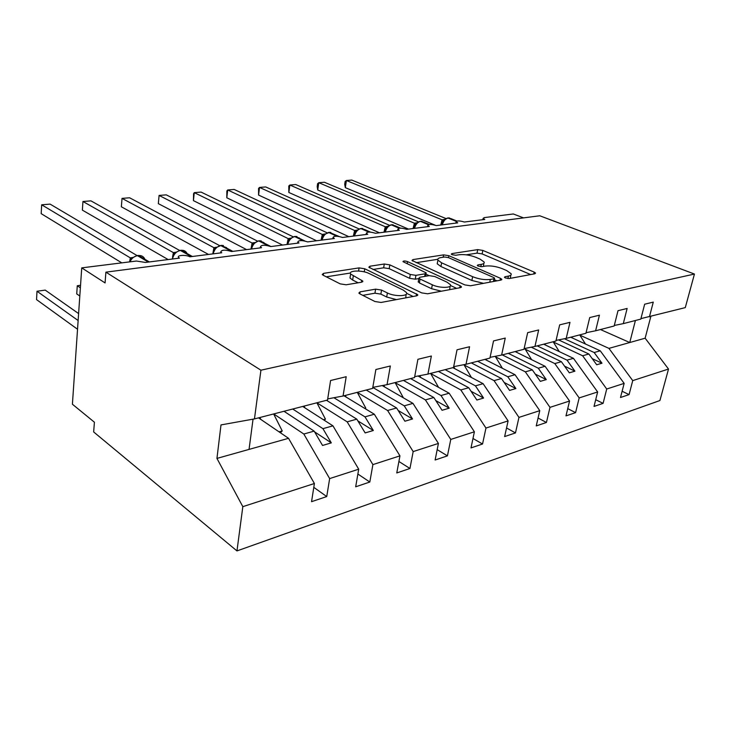 <?xml version="1.0" encoding="UTF-8"?>
<svg xmlns="http://www.w3.org/2000/svg" width="731" height="731" viewBox="0 0 731 731"><rect width="100%" height="100%" fill="white"/><g stroke="black" fill="none" stroke-linecap="round" stroke-linejoin="round"><path stroke-width="1.1" d="M505.395 277.954L509.224 278.548L534.809 273.778L535.585 273.092L534.169 272.087L482.825 250.413L477.727 249.618L451.932 253.593L451.283 254.114L452.105 254.699L455.769 255.265L459.178 254.735C464.468 254.214 470.033 255.082 475.881 257.321L480.084 259.13L484.105 262C484.552 263.133 483.62 263.918 481.309 264.339L477.91 264.914L477.288 265.435L478.175 266.075L481.921 266.66L485.32 266.075C490.62 265.499 496.303 266.386 502.389 268.716L506.766 270.607L511.106 273.732C511.536 274.874 510.64 275.66 508.42 276.108L505.039 276.729L504.445 277.259L505.395 277.954M360.091 291.861L358.848 293.067L359.899 293.889L374.902 301.51L381.052 302.46L416.688 295.817L417.785 294.739L364.751 268.77L359.085 267.893L323.541 273.367L322.234 274.518L323.166 275.24L340.162 283.866L346.11 284.788L361.617 282.212L362.823 281.097L350.624 274.043C347.919 270.306 362.293 269.958 369.192 273.549L403.302 290.106L406.409 292.51C409.095 296.384 394.585 296.768 387.384 292.957L381.555 290.079L375.606 289.156L360.091 291.861L359.771 293.825M640.932 318.615L685.285 307.614L694.45 274.052L539.761 215.773L105.894 272.151L105.072 282.934L81.735 267.866L136.395 261.04L145.432 262.438L179.442 258.125L178.547 257.413C176.527 255.11 186.259 254.616 189.841 256.809L221.758 252.762L220.744 251.967C221.676 249.728 225.276 249.582 231.535 251.528L261.543 247.727L260.419 246.859C261.323 244.812 264.759 244.711 270.735 246.566L299.006 242.984L297.782 242.052C298.659 240.179 301.958 240.124 307.669 241.888L334.341 238.507L333.025 237.529C333.893 235.811 337.064 235.793 342.528 237.465L367.739 234.276L366.341 233.262C367.19 231.681 370.233 231.69 375.487 233.29L399.345 230.274L397.874 229.223C398.706 227.78 401.639 227.816 406.683 229.342L429.307 226.473L427.763 225.413C428.576 224.07 431.409 224.134 436.27 225.596L457.743 222.873L456.144 221.795C456.93 220.561 459.671 220.643 464.359 222.032L484.772 219.446L483.118 218.359L484.251 217.6L513.317 213.973L523.533 217.884M694.45 274.052L260.921 370.206L105.894 272.151M464.825 284.898L470.499 285.775L500.954 280.092L501.822 279.306L500.461 278.31L448.861 255.695L443.598 254.872L412.988 259.587L411.964 260.446L464.825 284.898M460.448 287.649L427.562 293.789L421.659 292.875L368.808 267.208L369.959 266.221L384.287 264.01L389.833 264.869L410.292 274.472L415.939 275.34L425.159 273.796L426.182 272.882L402.973 261.634C403.348 260.784 404.864 260.775 407.532 261.607L460.137 285.766L461.425 286.735L460.448 287.649M260.921 370.206L254.461 418.909L327.525 400.04L330.595 380.504L346.192 376.721L343.058 396.019L327.707 398.888M343.058 396.019L372.627 388.389L375.88 369.511L390.345 365.993L387.037 384.661L372.801 387.366M387.037 384.661L414.514 377.561L417.913 359.296L431.363 356.024L427.927 374.098L414.678 376.648M427.927 374.098L453.512 367.492L457.03 349.793L469.576 346.741L466.022 364.257L453.677 366.67L454.846 368.707M466.022 364.257L489.925 358.08L493.535 340.92L505.258 338.078L501.621 355.065L490.081 357.34M501.621 355.065L523.981 349.281L527.672 332.632L538.656 329.964L534.946 346.457L524.136 348.605M534.946 346.457L555.925 341.039L559.672 324.856L569.979 322.353L566.214 338.38L556.072 340.408M566.214 338.38L585.924 333.281L589.725 317.556L599.42 315.198L595.61 330.787L586.07 332.706M595.61 330.787L614.168 325.989L618.006 310.684L627.134 308.464L623.296 323.632L614.305 325.459M313.8 487.358L326.739 496.559L329.654 478.586L358.711 469.192L332.952 425.844L302.716 406.445M273.714 413.938L303.822 434.022L329.654 478.586M357.879 474.035L369.813 482.031L372.892 464.605L399.948 455.861L374.327 414.23L343.981 395.782M323.358 419.695L325.432 419.128L316.879 402.79L347.179 421.851L372.892 464.605M398.907 461.48L409.945 468.498L413.17 451.584L438.417 443.425L412.978 403.384L382.212 385.575M357.304 392.392L387.604 410.502L413.17 451.584M437.184 449.647L447.436 455.861L450.771 439.432L474.392 431.793L449.172 393.223L418.022 376.008M395.16 382.669L425.405 399.894L450.771 439.432M472.984 438.49L482.542 444.019L485.96 428.055L508.109 420.901L483.118 383.693L452.854 367.656M430.687 373.541L460.813 389.952L485.96 428.055M506.546 427.964L515.474 432.916L518.964 417.392L539.77 410.667L515.035 374.729L484.9 359.378M464.084 364.952L494.065 380.623L518.964 417.392M538.071 418.013L546.423 422.481L549.986 407.359L569.559 401.036L545.098 366.295L515.127 351.574M495.545 356.856L525.333 371.841L549.986 407.359M567.731 408.611L575.58 412.649L579.18 397.92L597.647 391.953L573.451 358.336L543.672 344.2M525.233 349.217L554.802 363.572L579.18 397.92M595.701 399.702L603.084 403.375L606.721 389.02L624.155 383.382L620.5 397.5L629.071 394.612L632.735 380.613L668.518 369.045L659.929 400.524L236.963 550.918L93.659 431.948L94.409 422.216L72.406 404.225L81.735 267.866M553.285 341.989L582.625 355.759L606.721 389.02M649.411 316.879L653.276 302.113L644.66 304.206L640.804 319.109L623.296 323.632M622.118 391.259L629.071 394.612M579.847 335.145L608.932 348.376L632.735 380.613M254.461 418.909L221 424.912L216.943 458.41L288.544 438.317L258.518 417.858M288.544 438.317L314.403 483.511L311.552 501.676L326.739 496.559M369.813 482.031L355.677 486.8L358.711 469.192M409.945 468.498L396.769 472.948L399.948 455.861M447.436 455.861L435.119 460.009L438.417 443.425M482.542 444.019L471.002 447.911L474.392 431.793M515.474 432.916L504.637 436.571L508.109 420.901M546.423 422.481L536.234 425.917L539.77 410.667M575.58 412.649L565.977 415.884L569.559 401.036M603.084 403.375L594.02 406.427L597.647 391.953M216.943 458.41L242.829 506.656L314.403 483.511M242.829 506.656L236.963 550.918M303.822 434.022L314.156 431.126L322.545 445.462L331.307 442.876L322.928 428.658L332.952 425.844M284.003 411.279L314.156 431.126M292.738 409.022L322.928 428.658M347.179 421.851L356.801 419.155L365.153 432.916L373.322 430.513L364.979 416.853L374.327 414.23M326.501 400.305L356.801 419.155M333.903 397.737L364.979 416.853M387.604 410.502L396.604 407.98L404.901 421.22L412.531 418.973L404.243 405.833L412.978 403.384M366.231 390.034L396.604 407.98M372.792 387.439L404.243 405.833M425.405 399.894L433.821 397.527L442.063 410.283L449.2 408.172L440.985 395.517L449.172 393.223M403.457 380.422L433.821 397.527M410.621 378.567L440.985 395.517M460.813 389.952L468.717 387.732L476.877 400.031L483.584 398.057L475.433 385.849L483.118 383.693M438.408 371.394L468.717 387.732M445.142 369.648L475.433 385.849M494.065 380.623L501.484 378.539L509.571 390.409L515.876 388.554L507.807 376.767L515.035 374.729M471.294 362.896L501.484 378.539M477.635 361.26L507.807 376.767M525.333 371.841L532.323 369.877L540.328 381.354L546.267 379.608L538.281 368.205L545.098 366.295M502.279 354.891L532.323 369.877M508.264 353.347L538.281 368.205M554.802 363.572L561.399 361.717L569.321 372.819L574.922 371.174L567.018 360.136L573.451 358.336M531.236 347.188L561.399 361.717M537.194 345.873L567.018 360.136M582.625 355.759L588.857 354.005L596.688 364.769L601.978 363.206L594.166 352.516L600.252 350.807L624.155 383.382M558.585 339.906L588.857 354.005M564.405 338.736L594.166 352.516M600.252 350.807L570.692 337.219M608.932 348.376L645.135 338.206L668.518 369.045M600.453 329.535L629.747 342.528L635.413 320.498M650.828 316.523L645.135 338.206M249.052 449.401L253.045 419.165M592.229 358.647L601.978 363.206M564.579 366.167L574.922 371.174M535.275 374.098L546.267 379.608M504.162 382.459L515.876 388.554M471.075 391.286L483.584 398.057M435.813 400.606L449.2 408.172M398.157 410.466L412.531 418.973M357.852 420.873L373.322 430.513M314.595 431.875L331.307 442.876M510.366 278.337L510.805 275.139M483.465 266.395L483.821 263.37M530.66 274.554L482.122 253.913L477.023 253.127L466.214 254.827M437.768 259.295L416.195 262.685M496.943 280.841L494.302 279.671M493.992 278.758L494.604 278.2L493.672 277.515L448.359 257.577L444.658 257.001L440.967 257.577C438.39 258.016 437.366 258.865 437.906 260.126L441.625 262.831L472.637 276.693C478.887 279.169 484.781 280.083 490.327 279.434L493.992 278.758L493.425 281.499M437.503 262.265L437.22 263.8L440.93 266.523L441.625 262.831M483.547 283.345L471.879 280.466L440.93 266.523M372.956 269.483L383.647 267.802L384.287 264.01M418.845 278.575L415.245 279.187L409.607 278.319L389.184 268.661L383.647 267.802M425.954 274.171L429.17 275.66M450.515 285.538L456.628 288.361M432.323 284.798C439.294 288.288 452.608 288.16 450.378 284.679L447.034 282.166L434.799 276.528L429.188 275.651L419.969 277.232L418.909 278.182L420.078 279.059L432.323 284.798L431.592 288.708L441.378 291.212M449.693 289.659L450.077 286.241M418.324 281.453L419.375 282.934L420.078 279.059M431.592 288.708L419.375 282.934M396.385 299.6L386.69 297.014L380.869 294.118L374.93 293.195L362.777 295.351M405.796 297.846L406.08 294.374M350.286 276.172L349.994 277.99L352.653 280.046L353.283 276.09M358.153 282.787L352.653 280.046M350.405 273.029L326.282 276.821M413.097 296.484L406.637 293.332M571.77 336.945L572.464 338.033M579.692 334.899L585.476 344.018M440.747 225.029L442.081 219.821L346.412 180.511L351.785 180.082L445.928 218.532M345.324 187.648L344.712 184.303L345.142 181.462L346.412 180.511L345.324 187.648L435.374 225.267M442.081 219.821L444.722 219.364M456.893 221.045L450.945 218.615L447.527 217.993L444.594 219.483L442.803 221.804M444.375 220.141L442.182 219.857M544.778 343.917L545.49 345.059M553.139 341.752L559.279 351.602M516.26 351.282L516.991 352.497M524.785 348.477L531.62 359.679M486.069 359.076L486.828 360.365M495.225 356.326L502.38 368.287M463.92 364.668L471.422 377.488M413.07 228.529L414.386 223.202L318.78 182.704L324.409 182.257L418.406 221.822M317.738 190.005L317.19 186.579L317.601 183.682L318.78 182.704L317.738 190.005L408.519 229.114M414.386 223.202L417.026 222.745M429.344 224.463L423.624 222.06L419.941 221.338L416.862 222.9L415.044 225.258M416.643 223.549L414.486 223.247M383.985 232.22L385.264 226.756L289.851 185.016L295.744 184.541L389.477 225.285M288.846 192.472L288.772 185.994L289.851 185.016L288.846 192.472L379.435 232.796M385.264 226.756L387.905 226.299M400.551 228.136L394.923 225.705L390.939 224.846L387.695 226.482L385.858 228.876M387.467 227.122L385.365 226.802M353.356 236.095L354.608 230.503L259.523 187.428L265.7 186.935L359.049 228.922M258.573 195.067L258.564 188.424L259.523 187.428L258.573 195.067L348.833 236.67M354.608 230.503L357.24 230.037M370.434 232.111L364.732 229.552L360.401 228.547L356.984 230.265L355.129 232.686M356.755 230.895L354.709 230.548M321.083 240.188L322.289 234.45L227.697 189.969L234.185 189.448L326.985 232.75M226.802 197.781L226.866 190.974L227.697 189.969L226.802 197.781L316.587 240.755M322.289 234.45L324.911 233.984M338.956 236.442L329.571 232.403L324.601 234.258L322.736 236.698M324.372 234.861L322.389 234.496M419.786 375.67L420.873 377.58M430.605 373.404L438.573 387.366M287.009 244.501L288.169 238.617L194.263 192.628L201.08 192.089L293.168 236.798M193.432 200.632L193.578 193.651L194.263 192.628L193.432 200.632L282.559 245.068M288.169 238.617L290.774 238.151M299.399 237.995L294.227 236.552L290.408 238.47L288.535 240.947M290.18 239.055L288.27 238.662M383.757 385.283L384.716 387.028M395.105 382.578L403.357 397.81M250.989 249.061L252.104 243.021L159.084 195.433L166.266 194.857L257.44 241.084M158.335 203.638L159.084 195.433L158.335 203.638L246.585 249.618M252.104 243.021L254.671 242.555M263.982 242.637L259.743 240.865L258.299 240.91L253.291 243.962C252.487 244.629 251.775 246.32 251.162 249.043M254.022 243.496L252.204 243.067M345.279 395.453L346.165 397.116M357.276 392.355L365.774 408.09L364.714 408.382M365.774 408.09L365.171 408.666M212.885 253.474L213.9 247.681L122.031 198.384L129.597 197.781L219.638 245.616M121.364 206.8L122.031 198.384L121.364 206.8L208.518 254.443M213.9 247.681L216.431 247.224M215.855 247.745L212.831 253.895M215.727 248.193L214 247.736M80.547 285.291L77.276 285.739L80.373 287.813M76.728 293.908L77.276 285.739L76.728 293.908L79.807 296.009M304.05 406.098L304.982 407.898M325.432 419.128L324.253 420.261M172.553 257.056L173.384 252.634L82.95 201.5L90.936 200.861L179.588 250.441M82.365 210.135L82.95 201.5L82.365 210.135L168.148 259.56M173.384 252.634L175.86 252.186M186.798 252.944C185.573 251.007 183.773 250.148 181.416 250.358L179.872 250.404L175.303 252.661L173.402 255.22M175.084 253.173L173.485 252.688M78.61 313.581L45.231 290.116L36.998 291.24L78.135 320.525M36.998 291.24L36.55 299.619L77.541 329.252M259.889 417.511L260.866 419.457M273.641 413.956L282.23 430.943L279.014 431.82M282.23 430.943L280.412 432.77M129.643 261.552L130.328 257.888L41.667 204.79L50.11 204.113L137.072 255.576M41.667 204.79L41.183 213.653L121.794 262.858M130.328 257.888L132.722 257.449M144.637 258.692C143.34 256.362 141.321 255.32 138.57 255.548L136.971 255.594L132.101 257.997L129.515 261.899M131.891 258.472L130.429 257.942M507.899 278.575L508.42 276.108M477.727 265.846L477.91 264.914M480.834 266.687L481.309 264.339M451.749 254.525L451.932 253.593M477.023 253.127L477.727 249.618M482.122 253.913L482.825 250.413M533.758 273.979L534.169 272.087M504.838 277.661L505.039 276.729M412.723 261.086L412.988 259.587M443.15 257.239L443.598 254.872M448.487 257.632L448.861 255.695M500.05 280.265L500.461 278.31M471.879 280.466L472.637 276.693M489.761 282.184L490.327 279.434M369.685 267.911L369.959 266.221M389.184 268.661L389.833 264.869M409.607 278.319L410.292 274.472M415.245 279.187L415.939 275.34M424.674 276.428L425.159 273.796M407.149 263.772L407.532 261.607M459.744 287.786L460.137 285.766M374.93 293.195L375.606 289.156M380.869 294.118L381.555 290.079M386.69 297.014L387.384 292.957M361.479 282.23L361.79 280.302M323.248 275.285L323.541 273.367M358.583 271.018L359.085 267.893M364.248 271.868L364.751 268.77M416.204 295.9L416.588 293.807M456.555 221.146L447.728 217.975M456.226 221.356L448.103 218.048C445.353 218.715 443.425 220.981 442.31 224.828M442.922 221.603L442.054 219.876M428.859 224.527L420.142 221.31M428.311 224.664L420.517 221.392C417.639 222.087 415.637 224.408 414.514 228.346M415.199 224.974L414.358 223.257M399.93 228.154L391.14 224.828M399.181 228.227L391.514 224.901C388.481 225.623 386.407 228.008 385.292 232.056M386.059 228.52L385.237 226.811M369.648 232.065L360.602 228.52M368.689 232.065L360.977 228.602C357.788 229.351 355.641 231.8 354.517 235.949M355.376 232.248L354.581 230.557M337.941 236.305L328.411 232.421M336.735 236.204L328.776 232.504C325.432 233.29 323.193 235.802 322.069 240.06M323.029 236.168L322.261 234.505M304.818 240.965L295.626 236.524L294.429 236.533M303.21 240.7L294.794 236.625C291.258 237.438 288.928 240.033 287.804 244.401M288.882 240.298L288.151 238.671M270.945 246.539L259.743 240.865L258.491 240.883M268.14 245.68L258.856 240.974C255.119 241.824 252.688 244.501 251.574 248.988M252.78 244.666L252.076 243.085M226.509 247.608L220.433 245.488M232.842 251.363L221.731 245.47L220.789 245.589C216.842 246.475 214.311 249.234 213.196 253.849M215.947 247.654L220.789 245.589L231.901 251.482M214.548 249.28L213.881 247.745M192.39 256.49L181.416 250.358L180.064 250.377M191.394 256.608L180.42 250.477C176.226 251.409 173.585 254.251 172.479 259.012M173.996 254.169L173.366 252.698M149.371 261.936L138.57 255.548L137.163 255.567M148.311 262.073L137.501 255.676C134.148 256.261 131.635 258.317 129.944 261.844M130.895 259.359L130.31 257.961M455.888 223.11L456.144 221.795M482.844 219.693L483.118 218.359M427.534 226.701L427.763 225.413M397.664 230.484L397.874 229.223M366.149 234.477L366.341 233.262M332.852 238.69L333.025 237.529M297.627 243.158L297.782 242.052M260.282 247.882L260.419 246.859M220.643 252.908L220.744 251.967M178.465 258.253L178.547 257.413M501.722 279.781L501.822 279.306M493.946 281.398L494.54 278.538M437.22 263.8L437.906 260.126M425.561 276.272L426.082 273.44M418.214 282.047L418.909 278.182M461.316 287.301L461.425 286.735M349.994 277.99L350.624 274.043M362.713 281.8L362.823 281.097M417.657 295.425L417.785 294.739M449.574 217.975L448.395 217.893M442.684 222.032L441.716 224.901M422.107 221.319L420.837 221.228M414.97 225.386L413.947 228.419M393.223 224.828L391.871 224.737M385.831 228.922L384.753 232.12M362.823 228.529L361.37 228.428M355.147 232.641L354.005 236.012M330.787 232.431L329.224 232.321M322.8 236.561L321.585 240.124M296.978 236.552L295.278 236.433M288.644 240.691L287.365 244.456M261.241 240.91L259.386 240.773M253.291 243.971L252.533 245.068M223.403 245.525L221.383 245.378M215.051 248.613L214.284 249.691M183.289 250.422L181.069 250.258M174.481 253.538L172.15 259.048M174.59 253.054L174.471 253.547M174.453 253.054L173.713 254.589M140.681 255.631L138.232 255.439M131.16 258.308L130.593 259.788"/></g></svg>
